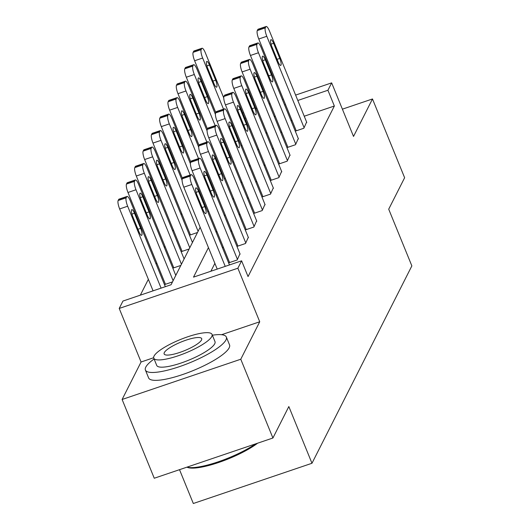 <?xml version="1.0" encoding="UTF-8"?>
<svg xmlns="http://www.w3.org/2000/svg" width="530" height="530" viewBox="0 0 530 530"><rect width="100%" height="100%" fill="white"/><g stroke="black" fill="none" stroke-linecap="round" stroke-linejoin="round"><path stroke-width="0.79" d="M179.518 469.673L193.317 503.5L311.978 463.266L411.856 265.894L388.709 209.184L404.628 177.729L372.484 98.964L342.393 109.167M311.978 463.266L288.837 406.55L272.917 438.005L154.256 478.239L122.112 399.474L240.772 359.234L259.733 321.77L237.877 268.206L119.217 308.44L122.953 301.053L171.064 284.743L200.141 227.271M153.66 357.737L141.073 362.003L122.112 399.474M141.073 362.003L119.217 308.44M181.691 213.444L181.081 214.65M173.356 229.907L172.747 231.113M165.029 246.37L164.419 247.576M156.695 262.84L156.085 264.039M148.36 279.303L140.337 295.157M272.917 438.005L240.772 359.234M172.495 281.9L165.029 284.438L165.294 283.908M180.829 265.437L173.356 267.975L173.628 267.445M189.164 248.974L181.691 251.505L181.956 250.981M197.491 232.511L190.025 235.042L190.29 234.512M208.449 247.616L193.51 277.13L241.614 260.82L248.047 276.574L334.357 106.013L304.24 116.222M291.984 120.376L291.016 120.707M281.529 131.645L280.92 132.851M273.202 148.115L272.592 149.314M264.868 164.578L264.258 165.784M256.533 181.041L255.924 182.247M248.206 197.505L247.596 198.71M239.871 213.974L239.262 215.173M231.537 230.437L230.928 231.643M223.209 246.9L222.6 248.106M214.875 263.364L210.894 271.234M229.437 262.158L229.165 262.688L237.182 259.972L239.964 253.777M237.765 245.695L237.5 246.225L245.516 243.502L248.298 237.314M246.099 229.232L245.834 229.755L253.85 227.039L256.626 220.851M254.427 212.769L254.161 213.292L262.178 210.576L264.96 204.388M262.761 196.299L262.496 196.829L270.512 194.112L273.294 187.918M271.095 179.836L270.823 180.366L278.846 177.643L281.622 171.455M279.423 163.373L279.158 163.896L287.174 161.18L289.956 154.992M287.757 146.903L287.492 147.433L295.508 144.716L298.291 138.529M296.091 130.44L295.82 130.97L303.842 128.247L306.618 122.059M295.614 95.095L331.661 82.872L353.523 136.435L372.484 98.964M331.661 82.872L327.924 90.259L297.807 100.468M334.357 106.013L327.924 90.259M241.614 260.82L237.877 268.206M242.727 113.029L243.694 112.698M255.95 108.544L256.918 108.213M269.174 104.059L270.141 103.734M282.391 99.574L283.358 99.249M245.887 118.077L244.926 118.402M207.866 212.007L208.476 210.807M216.2 195.544L216.81 194.338M224.528 179.08L225.137 177.875M232.862 162.611L233.472 161.411M241.196 146.147L241.806 144.942M249.524 129.684L250.133 128.479M275.103 115.891L274.494 117.097M266.769 132.361L266.159 133.56M258.435 148.824L257.832 150.03M250.107 165.287L249.498 166.493M241.773 181.757L241.163 182.956M233.445 198.22L232.836 199.419M225.111 214.683L224.501 215.889M216.777 231.146L216.167 232.352M285.557 104.629L284.59 104.953M259.733 321.77L221.573 334.708M225.23 266.371L191.807 184.473A6.989 1.736 71.3 0 1 190.303 176.059L190.84 175.006A6.989 1.736 71.3 0 1 191.164 174.681A6.989 1.736 71.3 0 1 194.477 179.193L229.47 264.94M191.164 174.681L183.148 177.404A6.989 1.736 -108.7 0 0 182.817 177.722L182.287 178.776A6.989 1.736 -108.7 0 0 183.791 187.189L217.214 269.094M196.915 194.868A5.591 1.391 -108.7 0 1 195.974 187.878A5.591 1.391 -108.7 0 1 198.624 191.489L204.799 206.614A5.591 1.391 -108.7 0 1 205.739 213.597A5.591 1.391 -108.7 0 1 203.089 209.986L196.915 194.868M161.087 288.121L127.664 206.223A6.989 1.736 71.3 0 1 126.16 197.809L126.697 196.756A6.989 1.736 71.3 0 1 127.021 196.431A6.989 1.736 71.3 0 1 130.334 200.943L165.327 286.684M153.071 290.844L119.647 208.939A6.989 1.736 -108.7 0 1 118.144 200.525L118.68 199.472A6.989 1.736 -108.7 0 1 119.005 199.154L127.021 196.431M132.778 216.611L138.946 231.736A5.591 1.391 71.3 0 0 141.596 235.346A5.591 1.391 71.3 0 0 140.655 228.357L134.487 213.239A5.591 1.391 71.3 0 0 131.831 209.628A5.591 1.391 71.3 0 0 132.778 216.611M257.606 443.199A42.652 9.785 157.8 0 1 219.586 462.167A42.652 9.785 157.8 0 1 187.574 467.433L186.898 467.175M186.951 467.155A43.705 10.024 -22.2 0 0 255.526 443.901M154.104 358.989A43.705 10.024 -22.2 0 0 145.776 367.138A43.705 10.024 -22.2 0 0 145.405 370.053A43.705 10.024 -22.2 0 0 184.407 364.872A43.705 10.024 -22.2 0 0 225.952 339.949A43.705 10.024 -22.2 0 0 226.33 337.027A43.705 10.024 -22.2 0 0 212.371 335.212M145.405 370.053L148.619 377.93A43.705 10.024 -22.2 0 0 187.627 372.749A43.705 10.024 -22.2 0 0 229.165 347.826A43.705 10.024 -22.2 0 0 229.543 344.904L226.33 337.027M212.04 334.404L215.001 341.651A31.469 7.221 157.8 0 1 214.73 343.758A31.469 7.221 157.8 0 1 184.818 361.699A31.469 7.221 157.8 0 1 156.734 365.428L153.773 358.187A31.469 7.221 -22.2 0 0 181.863 354.457A31.469 7.221 -22.2 0 0 211.775 336.51A31.469 7.221 -22.2 0 0 212.04 334.404A31.469 7.221 -22.2 0 0 183.956 338.14A31.469 7.221 -22.2 0 0 154.044 356.08A31.469 7.221 -22.2 0 0 153.773 358.187M201.506 339.988A20.279 4.651 -22.2 0 0 201.685 338.637A20.279 4.651 -22.2 0 0 183.585 341.035A20.279 4.651 -22.2 0 0 164.307 352.602A20.279 4.651 -22.2 0 0 164.134 353.96A20.279 4.651 -22.2 0 0 182.234 351.556A20.279 4.651 -22.2 0 0 201.506 339.988M237.453 259.442L200.141 168.01A6.989 1.736 71.3 0 1 198.637 159.596L199.167 158.543A6.989 1.736 71.3 0 1 199.492 158.218A6.989 1.736 71.3 0 1 202.811 162.73L240.123 254.161M199.492 158.218L191.476 160.941A6.989 1.736 -108.7 0 0 191.151 161.259L190.615 162.312A6.989 1.736 -108.7 0 0 192.118 170.726L229.589 262.542M205.249 178.398A5.591 1.391 -108.7 0 1 204.308 171.415A5.591 1.391 -108.7 0 1 206.958 175.026L213.126 190.144A5.591 1.391 -108.7 0 1 214.067 197.133A5.591 1.391 -108.7 0 1 211.417 193.523L205.249 178.398M245.781 242.978L208.469 151.54A6.989 1.736 71.3 0 1 206.965 143.133L207.502 142.073A6.989 1.736 71.3 0 1 207.826 141.755A6.989 1.736 71.3 0 1 211.139 146.267L248.451 237.698M207.826 141.755L199.81 144.471A6.989 1.736 -108.7 0 0 199.485 144.796L198.949 145.849A6.989 1.736 -108.7 0 0 200.453 154.263L237.924 246.079M213.577 161.935A5.591 1.391 -108.7 0 1 212.636 154.952A5.591 1.391 -108.7 0 1 215.286 158.556L221.46 173.681A5.591 1.391 -108.7 0 1 222.401 180.67A5.591 1.391 -108.7 0 1 219.751 177.06L213.577 161.935M173.111 280.695L135.998 189.753A6.989 1.736 71.3 0 1 134.494 181.346L135.031 180.286A6.989 1.736 71.3 0 1 135.355 179.968A6.989 1.736 71.3 0 1 138.668 184.48L175.781 275.415M165.453 284.292L127.982 192.476A6.989 1.736 -108.7 0 1 126.478 184.062L127.008 183.009A6.989 1.736 -108.7 0 1 127.339 182.684L135.355 179.968M141.106 200.148L147.28 215.273A5.591 1.391 71.3 0 0 149.93 218.883A5.591 1.391 71.3 0 0 148.99 211.894L142.815 196.769A5.591 1.391 71.3 0 0 140.165 193.165A5.591 1.391 71.3 0 0 141.106 200.148M181.439 264.231L144.332 173.29A6.989 1.736 71.3 0 1 142.828 164.876L143.358 163.823A6.989 1.736 71.3 0 1 143.69 163.505A6.989 1.736 71.3 0 1 147.002 168.017L184.109 258.951M173.78 267.829L136.309 176.013A6.989 1.736 -108.7 0 1 134.805 167.599L135.342 166.539A6.989 1.736 -108.7 0 1 135.667 166.221L143.69 163.505M149.44 183.685L155.608 198.81A5.591 1.391 71.3 0 0 158.265 202.414A5.591 1.391 71.3 0 0 157.317 195.431L151.149 180.306A5.591 1.391 71.3 0 0 148.499 176.695A5.591 1.391 71.3 0 0 149.44 183.685M254.115 226.509L216.803 135.077A6.989 1.736 71.3 0 1 215.299 126.663L215.829 125.61A6.989 1.736 71.3 0 1 216.16 125.292A6.989 1.736 71.3 0 1 219.473 129.804L256.785 221.235M216.16 125.292L208.144 128.008A6.989 1.736 -108.7 0 0 207.813 128.326L207.283 129.386A6.989 1.736 -108.7 0 0 208.787 137.793L246.251 229.616M221.911 145.472A5.591 1.391 -108.7 0 1 220.97 138.482A5.591 1.391 -108.7 0 1 223.62 142.093L229.795 157.218A5.591 1.391 -108.7 0 1 230.735 164.201A5.591 1.391 -108.7 0 1 228.085 160.597L221.911 145.472M262.449 210.046L225.131 118.614A6.989 1.736 71.3 0 1 223.633 110.2L224.163 109.147A6.989 1.736 71.3 0 1 224.488 108.822A6.989 1.736 71.3 0 1 227.807 113.334L265.119 204.772M224.488 108.822L216.472 111.545A6.989 1.736 -108.7 0 0 216.147 111.863L215.611 112.916A6.989 1.736 -108.7 0 0 217.115 121.33L254.585 213.146M230.245 129.009A5.591 1.391 -108.7 0 1 229.304 122.019A5.591 1.391 -108.7 0 1 231.954 125.63L238.122 140.755A5.591 1.391 -108.7 0 1 239.063 147.737A5.591 1.391 -108.7 0 1 236.413 144.127L230.245 129.009M270.777 193.582L233.465 102.151A6.989 1.736 71.3 0 1 231.961 93.737L232.498 92.677A6.989 1.736 71.3 0 1 232.822 92.359A6.989 1.736 71.3 0 1 236.135 96.871L273.447 188.302M232.822 92.359L224.806 95.075A6.989 1.736 -108.7 0 0 224.481 95.4L223.945 96.453A6.989 1.736 -108.7 0 0 225.449 104.867L262.92 196.683M238.573 112.539A5.591 1.391 -108.7 0 1 237.632 105.556A5.591 1.391 -108.7 0 1 240.282 109.16L246.457 124.285A5.591 1.391 -108.7 0 1 247.397 131.274A5.591 1.391 -108.7 0 1 244.747 127.664L238.573 112.539M189.773 247.762L152.66 156.827A6.989 1.736 71.3 0 1 151.156 148.413L151.693 147.36A6.989 1.736 71.3 0 1 152.017 147.035A6.989 1.736 71.3 0 1 155.33 151.547L192.443 242.488M182.115 251.366L144.644 159.543A6.989 1.736 -108.7 0 1 143.14 151.136L143.676 150.076A6.989 1.736 -108.7 0 1 144.001 149.758L152.017 147.035M157.768 167.222L163.942 182.34A5.591 1.391 71.3 0 0 166.592 185.951A5.591 1.391 71.3 0 0 165.651 178.968L159.477 163.843A5.591 1.391 71.3 0 0 156.827 160.232A5.591 1.391 71.3 0 0 157.768 167.222M198.107 231.299L160.994 140.364A6.989 1.736 71.3 0 1 159.49 131.95L160.027 130.897A6.989 1.736 71.3 0 1 160.351 130.572A6.989 1.736 71.3 0 1 163.664 135.084L182.075 180.193M190.449 234.896L152.978 143.08A6.989 1.736 -108.7 0 1 151.474 134.666L152.004 133.613A6.989 1.736 -108.7 0 1 152.335 133.295L160.351 130.572M166.102 150.752L172.276 165.877A5.591 1.391 71.3 0 0 174.927 169.487A5.591 1.391 71.3 0 0 173.986 162.498L167.811 147.38A5.591 1.391 71.3 0 0 165.161 143.769A5.591 1.391 71.3 0 0 166.102 150.752M190.184 175.013L169.328 123.894A6.989 1.736 71.3 0 1 167.825 115.487L168.355 114.427A6.989 1.736 71.3 0 1 168.679 114.109A6.989 1.736 71.3 0 1 171.998 118.621L190.402 163.73M182.459 178.438L161.305 126.617A6.989 1.736 -108.7 0 1 159.802 118.203L160.338 117.15A6.989 1.736 -108.7 0 1 160.663 116.825L168.679 114.109M174.436 134.289L180.604 149.414A5.591 1.391 71.3 0 0 183.254 153.024A5.591 1.391 71.3 0 0 182.313 146.035L176.145 130.91A5.591 1.391 71.3 0 0 173.495 127.306A5.591 1.391 71.3 0 0 174.436 134.289M279.111 177.119L241.799 85.681A6.989 1.736 71.3 0 1 240.295 77.274L240.825 76.214A6.989 1.736 71.3 0 1 241.157 75.896A6.989 1.736 71.3 0 1 244.469 80.408L281.781 171.839M241.157 75.896L233.134 78.612A6.989 1.736 -108.7 0 0 232.809 78.937L232.279 79.99A6.989 1.736 -108.7 0 0 233.783 88.404L271.247 180.22M246.907 96.076A5.591 1.391 -108.7 0 1 245.966 89.086A5.591 1.391 -108.7 0 1 248.616 92.697L254.791 107.822A5.591 1.391 -108.7 0 1 255.732 114.811A5.591 1.391 -108.7 0 1 253.082 111.201L246.907 96.076M198.518 158.549L177.656 107.431A6.989 1.736 71.3 0 1 176.152 99.017L176.689 97.964A6.989 1.736 71.3 0 1 177.013 97.646A6.989 1.736 71.3 0 1 180.326 102.157L198.737 147.267M190.787 161.975L169.64 110.147A6.989 1.736 -108.7 0 1 168.136 101.74L168.672 100.68A6.989 1.736 -108.7 0 1 168.997 100.362L177.013 97.646M182.764 117.826L188.938 132.951A5.591 1.391 71.3 0 0 191.588 136.554A5.591 1.391 71.3 0 0 190.648 129.572L184.473 114.447A5.591 1.391 71.3 0 0 181.823 110.836A5.591 1.391 71.3 0 0 182.764 117.826M287.445 160.65L250.127 69.218A6.989 1.736 71.3 0 1 248.623 60.804L249.16 59.751A6.989 1.736 71.3 0 1 249.484 59.433A6.989 1.736 71.3 0 1 252.797 63.938L290.115 155.376M249.484 59.433L241.468 62.149A6.989 1.736 -108.7 0 0 241.143 62.467L240.607 63.527A6.989 1.736 -108.7 0 0 242.111 71.934L279.582 163.757M255.241 79.613A5.591 1.391 -108.7 0 1 254.294 72.623A5.591 1.391 -108.7 0 1 256.951 76.234L263.118 91.359A5.591 1.391 -108.7 0 1 264.059 98.341A5.591 1.391 -108.7 0 1 261.409 94.737L255.241 79.613M206.852 142.086L185.99 90.968A6.989 1.736 71.3 0 1 184.486 82.554L185.023 81.501A6.989 1.736 71.3 0 1 185.348 81.176A6.989 1.736 71.3 0 1 188.66 85.688L207.071 130.804M199.121 145.511L177.974 93.684A6.989 1.736 -108.7 0 1 176.47 85.27L177 84.217A6.989 1.736 -108.7 0 1 177.331 83.899L185.348 81.176M191.098 101.362L197.273 116.481A5.591 1.391 71.3 0 0 199.923 120.091A5.591 1.391 71.3 0 0 198.982 113.109L192.807 97.984A5.591 1.391 71.3 0 0 190.157 94.373A5.591 1.391 71.3 0 0 191.098 101.362M295.773 144.186L258.461 52.755A6.989 1.736 71.3 0 1 256.957 44.341L257.494 43.288A6.989 1.736 71.3 0 1 257.819 42.963A6.989 1.736 71.3 0 1 261.131 47.475L298.443 138.913M257.819 42.963L249.802 45.686A6.989 1.736 -108.7 0 0 249.478 46.004L248.941 47.057A6.989 1.736 -108.7 0 0 250.445 55.471L287.916 147.287M263.569 63.143A5.591 1.391 -108.7 0 1 262.628 56.16A5.591 1.391 -108.7 0 1 265.278 59.771L271.453 74.889A5.591 1.391 -108.7 0 1 272.394 81.878A5.591 1.391 -108.7 0 1 269.743 78.268L263.569 63.143M215.18 125.623L194.318 74.505A6.989 1.736 71.3 0 1 192.821 66.091L193.351 65.031A6.989 1.736 71.3 0 1 193.675 64.713A6.989 1.736 71.3 0 1 196.994 69.225L215.399 114.334M207.455 129.042L186.302 77.221A6.989 1.736 -108.7 0 1 184.798 68.807L185.334 67.754A6.989 1.736 -108.7 0 1 185.659 67.429L193.675 64.713M199.432 84.893L205.6 100.018A5.591 1.391 71.3 0 0 208.25 103.628A5.591 1.391 71.3 0 0 207.31 96.639L201.142 81.514A5.591 1.391 71.3 0 0 198.492 77.91A5.591 1.391 71.3 0 0 199.432 84.893M304.107 127.723L266.795 36.285A6.989 1.736 71.3 0 1 265.291 27.878L265.822 26.818A6.989 1.736 71.3 0 1 266.153 26.5A6.989 1.736 71.3 0 1 269.465 31.012L306.777 122.443M266.153 26.5L258.13 29.216A6.989 1.736 -108.7 0 0 257.805 29.541L257.275 30.594A6.989 1.736 -108.7 0 0 258.772 39.008L296.243 130.824M271.903 46.68A5.591 1.391 -108.7 0 1 270.962 39.697A5.591 1.391 -108.7 0 1 273.613 43.301L279.78 58.426A5.591 1.391 -108.7 0 1 280.728 65.415A5.591 1.391 -108.7 0 1 278.078 61.805L271.903 46.68M223.514 109.153L202.652 58.035A6.989 1.736 71.3 0 1 201.148 49.628L201.685 48.568A6.989 1.736 71.3 0 1 202.01 48.25A6.989 1.736 71.3 0 1 205.322 52.761L223.733 97.871M215.783 112.579L194.636 60.758A6.989 1.736 -108.7 0 1 193.132 52.344L193.669 51.291A6.989 1.736 -108.7 0 1 193.993 50.966L202.01 48.25M207.76 68.43L213.935 83.555A5.591 1.391 71.3 0 0 216.584 87.165A5.591 1.391 71.3 0 0 215.644 80.176L209.469 65.051A5.591 1.391 71.3 0 0 206.819 61.44A5.591 1.391 71.3 0 0 207.76 68.43M183.791 187.189L191.807 184.473M182.287 178.776L190.303 176.059M182.817 177.722L190.84 175.006M198.624 191.489L196.067 192.357M204.799 206.614L202.082 207.528M127.664 206.223L119.647 208.939M126.697 196.756L118.68 199.472M126.16 197.809L118.144 200.525M131.924 214.107L134.487 213.239M137.946 229.278L140.655 228.357M192.118 170.726L200.141 168.01M190.615 162.312L198.637 159.596M191.151 161.259L199.167 158.543M206.958 175.026L204.394 175.894M213.126 190.144L210.417 191.065M200.453 154.263L208.469 151.54M198.949 145.849L206.965 143.133M199.485 144.796L207.502 142.073M215.286 158.556L212.729 159.424M221.46 173.681L218.751 174.602M135.998 189.753L127.982 192.476M135.031 180.286L127.008 183.009M134.494 181.346L126.478 184.062M140.258 197.637L142.815 196.769M146.273 212.815L148.99 211.894M144.332 173.29L136.309 176.013M143.358 163.823L135.342 166.539M142.828 164.876L134.805 167.599M148.585 181.174L151.149 180.306M154.608 196.352L157.317 195.431M208.787 137.793L216.803 135.077M207.283 129.386L215.299 126.663M207.813 128.326L215.829 125.61M223.62 142.093L221.063 142.961M229.795 157.218L227.078 158.139M217.115 121.33L225.131 118.614M215.611 112.916L223.633 110.2M216.147 111.863L224.163 109.147M231.954 125.63L229.391 126.498M238.122 140.755L235.413 141.669M225.449 104.867L233.465 102.151M223.945 96.453L231.961 93.737M224.481 95.4L232.498 92.677M240.282 109.16L237.725 110.035M246.457 124.285L243.747 125.206M152.66 156.827L144.644 159.543M151.693 147.36L143.676 150.076M151.156 148.413L143.14 151.136M156.92 164.711L159.477 163.843M162.942 179.882L165.651 178.968M160.994 140.364L152.978 143.08M160.027 130.897L152.004 133.613M159.49 131.95L151.474 134.666M165.254 148.248L167.811 147.38M171.269 163.419L173.986 162.498M169.328 123.894L161.305 126.617M168.355 114.427L160.338 117.15M167.825 115.487L159.802 118.203M173.582 131.778L176.145 130.91M179.604 146.956L182.313 146.035M233.783 88.404L241.799 85.681M232.279 79.99L240.295 77.274M232.809 78.937L240.825 76.214M248.616 92.697L246.059 93.565M254.791 107.822L252.075 108.743M177.656 107.431L169.64 110.147M176.689 97.964L168.672 100.68M176.152 99.017L168.136 101.74M181.916 115.315L184.473 114.447M187.938 130.493L190.648 129.572M242.111 71.934L250.127 69.218M240.607 63.527L248.623 60.804M241.143 62.467L249.16 59.751M256.951 76.234L254.387 77.102M263.118 91.359L260.409 92.28M185.99 90.968L177.974 93.684M185.023 81.501L177 84.217M184.486 82.554L176.47 85.27M190.25 98.852L192.807 97.984M196.266 114.023L198.982 113.109M250.445 55.471L258.461 52.755M248.941 47.057L256.957 44.341M249.478 46.004L257.494 43.288M265.278 59.771L262.721 60.639M271.453 74.889L268.736 75.81M194.318 74.505L186.302 77.221M193.351 65.031L185.334 67.754M192.821 66.091L184.798 68.807M198.578 82.388L201.142 81.514M204.6 97.56L207.31 96.639M258.772 39.008L266.795 36.285M257.275 30.594L265.291 27.878M257.805 29.541L265.822 26.818M273.613 43.301L271.049 44.169M279.78 58.426L277.071 59.347M202.652 58.035L194.636 60.758M201.685 48.568L193.669 51.291M201.148 49.628L193.132 52.344M206.912 65.919L209.469 65.051M212.934 81.097L215.644 80.176"/></g></svg>
